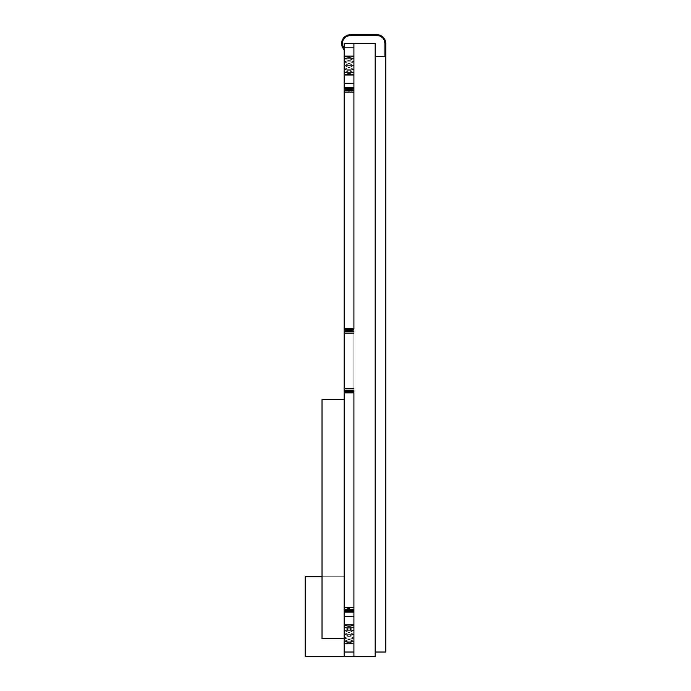 <?xml version="1.0" encoding="UTF-8"?>
<svg xmlns="http://www.w3.org/2000/svg" width="691" height="691" viewBox="0 0 691 691"><rect width="100%" height="100%" fill="white"/><g stroke="black" fill="none" stroke-linecap="round" stroke-linejoin="round"><path stroke-width="0.52" stroke-dasharray="3.46 2.59" d="M344.17 50.184L344.17 48.379L344.17 50.184L342.105 46.582L341.509 43.412L342.192 40.018L344.109 37.141L346.986 35.224L350.372 34.55L376.949 34.55L380.344 35.224L383.211 37.141L385.137 40.018L385.811 43.412L385.811 56.697L384.922 56.697L385.811 56.697L385.811 43.412M384.922 56.697L384.922 43.412L384.317 40.354L384.922 43.412M343.522 47.256L342.399 43.412L342.883 46.133L344.17 48.379L342.883 46.133L342.399 43.412L343.004 40.354L344.731 37.772L347.323 36.044L350.372 35.44L376.949 35.44L379.998 36.044L382.589 37.772L384.317 40.354M375.178 56.697L375.178 652.019L375.178 56.697L385.811 56.697L385.811 652.019L385.811 56.697M375.178 652.019L385.811 652.019M376.949 34.55L380.344 35.224L383.211 37.141L381.778 36.182L383.211 37.141L385.137 40.018M348.679 34.887L345.543 36.182L346.986 35.224M378.642 34.887L380.344 35.224L378.642 34.887M344.109 37.141L345.543 36.182L343.151 38.584L345.543 36.182M342.192 40.018L343.151 38.584M383.211 37.141L384.17 38.584M343.004 40.354L342.399 43.412L342.701 41.883L342.883 46.133M376.949 35.44L379.998 36.044L382.589 37.772M379.998 36.044L381.294 36.908L378.478 35.742L379.998 36.044M346.027 36.908L350.372 35.44M347.323 36.044L348.843 35.742L347.323 36.044M344.17 616.588L353.913 616.588L353.913 652.019L344.17 652.019L344.17 612.157L353.913 612.157L353.913 616.588M353.913 652.019L353.913 656.45L344.17 656.45L344.17 576.717L305.189 576.717L305.189 656.45L344.17 656.45L344.17 652.019M353.913 611.82L344.17 610.861L344.17 611.82L353.913 611.82L344.17 612.157L353.913 612.157L344.17 612.157L353.913 612.157L353.913 609.419L349.041 608.572L344.17 609.419L353.913 609.419L353.913 607.726L344.17 607.726L344.17 610.861L353.913 610.861L349.041 610.136L353.913 609.419M353.913 47.834L353.913 43.412L344.17 43.412L344.17 47.834L353.913 47.834L353.913 87.705L344.17 87.705L353.913 87.705L344.17 87.705L353.913 87.705L344.17 88.042L344.17 90.435L349.041 91.29L344.17 92.136L344.17 607.726L349.041 608.572L353.913 607.726L353.913 90.435L349.041 91.29L353.913 92.136L344.17 92.136L344.17 90.435L353.913 90.435L353.913 89.001L344.17 89.001L353.913 90.435M344.17 47.834L344.17 87.705L353.913 88.042L353.913 89.001L344.17 90.435M344.17 399.536L344.17 638.734L344.17 399.536L344.17 638.734L344.17 399.536L322.023 399.536L322.023 638.734L344.17 638.734L322.023 638.734L322.023 399.536L344.17 399.536L322.023 399.536L322.023 638.734L344.17 638.734M344.17 638.035L344.17 644.047L344.17 641.196L344.17 644.047L344.17 643.304L353.913 643.304L353.913 630.572L344.17 630.572L344.17 624.56L344.17 630.572L344.17 627.411L344.17 630.572L353.913 630.572L353.913 627.411L344.17 627.411L344.17 625.303L344.17 627.411L353.913 627.411L353.913 630.572L353.913 625.303L344.17 625.303L344.17 624.56L344.17 625.303L353.913 625.303L353.913 630.572L344.17 630.572L353.913 630.572L349.041 632.438L353.913 630.572L344.17 627.411L353.913 627.411L353.913 624.56L344.17 624.56L353.913 624.56L353.913 627.411L344.17 627.411L349.041 628.991L353.913 627.411L344.17 630.572L349.041 632.438L344.17 630.572L349.041 628.991L353.913 630.572L344.17 627.411L349.041 626.357L344.17 627.411L349.041 626.357L353.913 627.411L344.17 625.303L353.913 625.303L353.913 624.56L353.913 625.303L344.17 625.303L349.041 626.357L353.913 625.303L344.17 627.411L349.041 628.991L353.913 627.411L349.041 626.357L353.913 627.411L344.17 630.572L349.041 628.991L353.913 630.572L349.041 632.438L353.913 630.572L353.913 638.035L353.913 630.572L353.913 634.303L344.17 634.303L344.17 630.572L349.041 632.438L344.17 630.572L344.17 638.035L344.17 630.572L344.17 634.303L353.913 634.303L344.17 634.303L353.913 634.303L349.041 632.438L344.17 634.303L349.041 632.438L353.913 634.303L349.041 632.438L344.17 634.303L349.041 632.438L353.913 634.303L353.913 638.035L344.17 638.035L344.17 643.304L353.913 643.304L344.17 643.304L349.041 642.25L353.913 643.304L353.913 644.047L353.913 643.304L353.913 644.047L344.17 644.047L353.913 644.047L353.913 641.196L344.17 641.196L353.913 641.196L353.913 643.304L344.17 643.304L353.913 643.304L349.041 642.25L344.17 643.304L349.041 642.25L344.17 641.196L353.913 641.196L353.913 643.304L344.17 644.047L353.913 644.047L344.17 643.304L353.913 641.196L353.913 638.035L353.913 641.196L344.17 638.035L353.913 638.035L353.913 641.196L349.041 642.25L353.913 643.304L349.041 643.675L353.913 643.304L349.041 642.25L353.913 641.196L349.041 642.25L344.17 641.196L353.913 641.196L349.041 639.616L353.913 638.035L344.17 634.303L349.041 636.169L353.913 634.303L344.17 638.035L353.913 638.035L344.17 641.196L349.041 639.616L344.17 641.196L349.041 642.25L344.17 641.196L349.041 639.616L353.913 641.196L349.041 639.616L353.913 638.035L349.041 639.616L344.17 638.035L353.913 638.035L349.041 636.169L353.913 638.035L349.041 636.169L344.17 638.035L353.913 634.303L349.041 636.169L344.17 634.303L349.041 636.169L344.17 638.035L349.041 639.616L344.17 638.035M344.17 75.302L344.17 56.55L344.17 61.827L344.17 58.666L353.913 58.666L344.17 58.666L353.913 58.666L353.913 65.559L344.17 65.559L344.17 58.666L349.041 60.247L344.17 61.827L344.17 69.281L344.17 61.827L353.913 61.827L344.17 61.827L353.913 61.827L353.913 56.55L344.17 56.55L344.17 55.816L344.17 58.666L353.913 56.55L353.913 58.666L353.913 55.816L353.913 56.55L353.913 55.816L344.17 55.816L344.17 56.55L344.17 55.816L353.913 55.816L353.913 61.827L353.913 58.666L344.17 58.666L349.041 57.612L344.17 58.666L349.041 57.612L353.913 58.666L349.041 60.247L353.913 61.827L353.913 69.281L344.17 69.281L344.17 72.451L344.17 69.281L353.913 69.281L353.913 72.451L344.17 72.451L344.17 69.281L353.913 69.281L353.913 61.827L344.17 61.827L349.041 63.693L344.17 65.559L344.17 69.281L349.041 67.424L353.913 69.281L353.913 72.451L353.913 69.281L344.17 69.281L349.041 70.862L344.17 72.451L344.17 74.559L344.17 72.451L353.913 72.451L353.913 69.281L349.041 67.424L344.17 69.281L353.913 72.451L353.913 74.559L344.17 74.559L344.17 75.302L344.17 72.451L353.913 72.451L353.913 75.302L353.913 74.559L344.17 72.451L349.041 70.862L344.17 69.281L349.041 67.424L353.913 69.281L349.041 70.862L353.913 69.281L349.041 70.862L353.913 72.451L344.17 72.451L349.041 73.505L353.913 72.451L344.17 69.281L353.913 65.559L344.17 65.559L353.913 65.559L353.913 69.281L344.17 65.559L349.041 67.424L353.913 65.559L353.913 61.827L349.041 63.693L353.913 65.559L353.913 69.281L344.17 72.451L349.041 73.505L344.17 74.559L353.913 74.559L344.17 74.559L353.913 74.559L349.041 74.93L353.913 74.559L353.913 75.302L353.913 74.559L344.17 74.559L349.041 73.505L353.913 74.559L344.17 75.302L344.17 74.559L353.913 75.302L344.17 74.559L349.041 74.93L344.17 75.302L353.913 75.302L344.17 75.302M344.17 56.55L344.17 58.666L349.041 60.247L353.913 58.666L344.17 56.55L353.913 56.55L344.17 56.55L353.913 56.55L349.041 57.612L353.913 56.55L344.17 56.55L353.913 58.666L344.17 56.55L353.913 55.816L344.17 55.816L353.913 56.55L349.041 57.612L344.17 56.55L349.041 56.178L344.17 55.816L349.041 56.178L344.17 56.55M344.17 83.274L353.913 83.274M344.17 328.666L353.913 328.666L353.913 392.894L344.17 392.894M353.913 65.559L344.17 65.559L349.041 67.424L353.913 65.559L349.041 67.424L344.17 65.559L349.041 63.693L344.17 65.559L349.041 63.693L344.17 61.827L349.041 60.247L344.17 58.666L353.913 61.827L349.041 60.247L353.913 58.666L344.17 61.827L349.041 60.247L353.913 61.827L349.041 63.693L353.913 61.827L349.041 63.693L353.913 65.559L344.17 61.827L353.913 65.559M322.023 576.717L344.17 576.717L344.17 656.45M353.913 656.45L375.178 656.45L375.178 43.412L353.913 43.412L353.913 656.45M344.17 611.82L353.913 610.861M344.17 610.861L349.041 610.136L344.17 609.419M353.913 88.042L349.041 88.517L353.913 89.001M344.17 88.042L349.041 88.517L344.17 89.001M353.913 72.451L349.041 73.505L344.17 72.451L349.041 70.862L353.913 72.451L349.041 73.505L353.913 72.451M344.17 625.303L349.041 624.932L344.17 624.56L353.913 624.56L344.17 625.303L353.913 625.303L344.17 624.56L353.913 624.56L344.17 625.303L349.041 626.357L344.17 625.303M344.17 644.047L349.041 643.675L344.17 644.047M353.913 644.047L349.041 643.675L353.913 644.047M353.913 625.303L349.041 624.932L353.913 625.303L349.041 626.357L353.913 625.303M344.17 74.559L349.041 73.505L353.913 74.559L349.041 73.505L344.17 74.559"/><path stroke-width="1.04" d="M375.178 56.697L385.811 56.697L385.811 43.412L385.137 40.018L383.211 37.141L380.344 35.224L376.949 34.55L350.372 34.55L346.986 35.224L344.109 37.141L342.192 40.018L341.509 43.412L342.105 46.582L344.17 50.184M344.17 48.379L342.883 46.133L342.399 43.412L343.004 40.354L344.731 37.772L347.323 36.044L350.372 35.44L376.949 35.44L379.998 36.044L382.589 37.772L384.317 40.354L384.922 43.412L384.922 56.697M375.178 652.019L385.811 652.019L385.811 56.697L385.811 652.019M344.17 89.001L344.17 90.435L353.913 90.435L353.913 89.001L349.041 89.718L353.913 90.435L353.913 92.136L344.17 92.136L344.17 90.435L349.041 89.718L344.17 89.001L344.17 88.042L353.913 88.042L353.913 89.001L344.17 89.001L349.041 88.517L353.913 89.001M344.17 47.834L353.913 47.834L353.913 43.412L344.17 43.412L344.17 88.042L349.041 88.517L353.913 87.705L344.17 87.705L353.913 88.042M353.913 656.45L353.913 652.019L344.17 652.019L344.17 656.45L375.178 656.45L375.178 43.412L353.913 43.412M344.17 652.019L344.17 616.588L353.913 616.588L353.913 612.157L344.17 612.157L344.17 616.588M344.17 612.157L344.17 331.404L353.913 331.404L349.041 330.687L353.913 329.961L344.17 329.961L344.17 331.404L349.041 330.687L344.17 329.961L344.17 329.002L353.913 329.002L349.041 329.486L344.17 329.002L344.17 92.136M344.17 392.894L353.913 392.894L353.913 609.419L344.17 609.419L349.041 610.136L353.913 609.419L353.913 610.861L344.17 610.861L349.041 610.136L353.913 610.861L353.913 611.82L344.17 611.82L353.913 610.861M344.17 638.734L322.023 638.734L322.023 399.536L344.17 399.536M353.913 47.834L353.913 87.705L344.17 88.042M344.17 328.666L353.913 328.666L353.913 92.136M353.913 612.157L344.17 610.861M353.913 652.019L353.913 616.588M344.17 391.598L353.913 392.557L344.17 392.557L353.913 391.598L349.041 390.881L353.913 390.165L344.17 390.165L349.041 390.881L344.17 391.598L353.913 391.598M344.17 83.274L353.913 83.274M344.17 607.726L353.913 607.726M344.17 388.463L353.913 388.463M353.913 333.097L344.17 333.097M344.17 656.45L305.189 656.45L305.189 576.717L322.023 576.717M385.811 56.697L385.811 43.412M353.913 329.961L349.041 329.486L344.17 329.961"/></g></svg>
